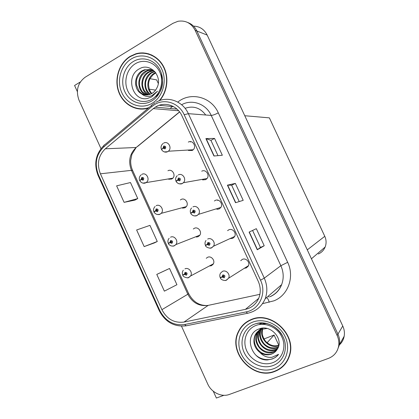 <?xml version="1.0" encoding="UTF-8"?>
<svg xmlns="http://www.w3.org/2000/svg" width="419" height="419" viewBox="0 0 419 419"><rect width="100%" height="100%" fill="white"/><g stroke="black" fill="none" stroke-linecap="round" stroke-linejoin="round"><path stroke-width="0.63" d="M168.648 179.248L171.727 179.039L172.539 178.489C176.383 175.425 172.125 168.297 167.935 170.758M182.527 208.149L184.899 207.803L186.046 206.949C189.425 203.702 185.098 197.208 181.087 199.481L180.374 199.942M196.406 237.065L198.129 236.693L199.57 235.536C202.503 232.173 198.15 226.239 194.301 228.334L193.332 228.989M229.937 238.636L232.665 238.374L234.431 236.84C237.002 233.289 232.545 227.836 228.743 229.858L227.58 230.665M233.561 236.965L234.273 237.07M216.906 209.327L219.111 208.945L220.593 207.751C223.631 204.273 219.174 198.266 215.204 200.465L214.392 200.989M217.985 200.167L217.702 200.471M202.587 179.908L205.614 179.646L206.75 178.808C210.312 175.477 205.897 168.805 201.728 171.209M188.346 150.447L192.185 150.484L192.908 150.002C197.03 146.901 192.709 139.464 188.314 142.088M209.27 266.023L211.417 265.714L213.109 264.269C215.644 260.838 211.286 255.381 207.573 257.318L206.253 258.293M244.324 268.286L246.283 267.94L248.284 266.086C250.442 262.514 246.011 257.528 242.344 259.387L240.721 260.681M247.729 266.133L248.258 266.133M240.192 328.527L239.652 329.769M339.395 344.9C341.935 342.564 343.533 339.668 344.177 336.216C344.764 332.759 344.292 329.355 342.763 326.008L207.19 35.091C204.205 29.272 199.638 26.287 193.494 26.135M80.328 81.962L74.572 85.492L77.332 91.567M158.288 83.444L156.648 79.888L149.997 78.688M181.5 326.176L207.745 384.04C211.37 392.456 221.609 397.448 229.371 394.436L328.334 358.439C333.948 356.213 337.379 352.133 338.62 346.199C339.228 342.58 338.73 339.013 337.133 335.499L195.149 30.309L196.878 30.996C194.84 26.79 191.766 23.951 187.654 22.474C191.766 23.951 194.84 26.79 196.878 30.996L337.939 334.132L196.878 30.996L207.19 35.091M337.253 350.446L339.421 344.764C340.024 341.166 339.531 337.625 337.939 334.132C339.531 337.625 340.024 341.166 339.421 344.764L337.253 350.446M213.261 391.199L216.372 398.05L223.914 395.3M159.686 100.565C167.427 91.771 169.171 77.358 163.651 66.7C158.178 56.015 146.289 50.636 135.751 53.836L130.173 56.329C119.122 63.023 114.031 78.866 118.587 91.63C123.029 104.446 136.332 111.925 148.399 108.076M244.769 115.733L269.37 117.865L324.783 236.306C326.38 239.888 326.501 243.465 325.144 247.032C323.777 250.269 321.499 252.599 318.299 254.019M267.113 342.726L274.105 335.027L278.829 345.293M155.601 90.106L149.243 89.174M143.481 52.914L141.805 53.182M274.105 335.027L263.996 338.971M137.704 108.5L140.831 109.118M251.044 319.608C245.272 322.033 241.045 326.061 238.364 331.691C227.533 352.269 253.029 380.541 274.843 371.438C282.144 368.594 287.031 363.367 289.513 355.757C297.008 334.514 270.758 310.311 251.044 319.608M244.816 323.311L242.334 326.123M144.141 53.26L146.022 53.203M139.181 53.386L142.497 52.883M156.098 106.672C165.049 101.298 177.499 105.64 182.003 115.937L258.188 281.18C260.707 286.921 260.911 292.562 258.801 298.108C256.171 304.147 251.714 307.892 245.434 309.353L183.972 322.075C174.267 323.264 166.909 319.131 161.896 309.678L100.408 173.806C96.695 163.981 98.334 155.643 105.331 148.792L153.286 108.621L156.098 106.672M155.02 104.326L151.861 106.526L103.97 146.744C96.119 154.459 94.275 163.834 98.455 174.864L159.838 310.573C165.463 321.195 173.733 325.846 184.648 324.526L246.131 311.898C259.371 309.62 266.955 293.279 260.513 280.191L184.187 114.733C179.112 103.126 165.076 98.266 155.02 104.326M238.741 331.345L239.286 330.099M264.216 245.744L260.435 247.435L257.276 249.771L264.216 245.744L256.318 228.68L249.101 232.084L257.276 249.771M213.947 156.009L222.337 155.255L214.549 138.427L205.891 138.584L213.947 156.009M217.985 155.643L210.904 140.328L205.891 138.584M210.909 140.344L214.549 138.427M235.53 202.717L243.203 200.34L235.358 183.396L227.417 185.161L235.53 202.717M239.223 201.57L231.655 185.208L227.417 185.161M231.66 185.214L235.358 183.396M195.149 30.309C191.305 23.145 185.596 20.133 178.007 21.275L172.932 23.323L85.12 77.264C77.683 82.999 75.645 90.624 79.002 100.146L100.979 148.614M124.108 202.356L137.762 198.569L130.477 182.543L116.623 185.842L124.108 202.356L134.965 200.099M166.631 269.799L156.774 274.408L164.368 291.153L176.923 284.711L169.543 268.469L166.537 269.846M144.167 246.602L157.277 241.496L149.944 225.364L136.631 229.973L144.167 246.602L154.412 242.9M260.435 247.435L252.578 230.445M157.277 241.496L154.318 242.947M137.762 198.569L134.876 200.146M156.774 274.408L169.543 268.469M283.626 365.347L286.256 362.587M148.876 53.883L145.671 53.443M186.219 273.487L182.82 275.241L184.439 274.419L186.371 275.21C187.618 273.492 187.178 272.533 185.062 272.329L184.381 274.293L185.182 273.979L185.455 273.193L186.204 274.152L185.208 274.031L184.439 274.419M186.198 273.455L185.182 273.979M186.225 273.497L185.208 274.031M184.381 274.293L182.663 274.885C182.05 273.225 182.265 271.674 183.318 270.229M221.494 277.132L220.321 277.865L222.133 277.043L224.139 277.849C225.448 276.1 224.998 275.121 222.793 274.911L222.07 276.917L222.908 276.592L223.196 275.791L224.003 276.723L222.133 277.043M223.914 275.985L222.908 276.592M222.07 276.917L220.153 277.498C219.577 275.985 219.713 274.529 220.551 273.13L222.494 271.36C226.202 269.48 230.717 274.613 228.538 278.258L226.517 280.138M223.4 276.294L222.929 276.645M170.517 237.206C174.393 235.085 178.819 241.176 175.865 244.596L174.142 245.801C173.88 246.163 172.822 246.178 170.973 245.859C169.323 244.958 168.469 244.198 168.401 243.575L169.957 242.627L171.874 243.387C173.099 241.643 172.665 240.684 170.57 240.522L169.899 242.501L170.69 242.172L170.957 241.381L171.67 242.376L170.716 242.224L169.957 242.627M171.774 241.815L170.69 242.172M169.899 242.501L168.244 243.224L170.234 242.481M171.78 241.821L170.716 242.224M156.156 205.708C160.194 203.398 164.588 210.055 161.189 213.36L159.828 214.24C159.429 214.69 158.256 214.68 156.308 214.214C154.674 213.098 153.92 212.381 154.056 212.066L155.549 210.993L157.444 211.721C158.654 209.95 158.22 208.997 156.146 208.872L155.491 210.872L156.271 210.527L156.533 209.725L157.204 210.752L156.297 210.574L155.549 210.993M157.366 210.249L156.271 210.527M155.491 210.872L153.899 211.721L154.564 211.59M157.366 210.301L156.297 210.574M141.873 174.367C146.09 171.853 150.411 179.159 146.545 182.275L145.587 182.841C145.157 183.26 141.947 184.046 139.778 180.715L141.208 179.515L143.089 180.212C144.277 178.415 143.848 177.467 141.795 177.373L141.151 179.395L141.926 179.033L142.182 178.227L142.8 179.29L141.947 179.081L141.208 179.515M143.005 178.882L141.926 179.033M141.151 179.395L139.956 180.39M142.999 178.934L141.947 179.081M207.677 239.055C211.527 237.002 216.063 242.611 213.465 246.231L211.406 247.828C211.296 248.781 205.624 247.613 205.514 245.555L207.258 244.596L209.249 245.372C210.537 243.591 210.092 242.617 207.908 242.444L207.201 244.466L208.023 244.13L208.306 243.324L209.076 244.293L208.049 244.183L207.258 244.596M209.112 243.649L208.023 244.13M207.201 244.466L205.352 245.194C204.734 243.528 204.943 241.967 205.98 240.506M209.133 243.701L208.049 244.183M192.934 206.913C196.951 204.671 201.481 210.846 198.412 214.387L196.7 215.617C196.328 216.015 195.223 216.047 193.369 215.701C191.719 214.8 190.86 214.036 190.786 213.407L192.457 212.313L194.426 213.051C195.699 211.244 195.254 210.275 193.096 210.144L192.4 212.187L193.217 211.831L193.494 211.019L194.222 212.024L193.238 211.883L192.457 212.313M194.348 211.501L193.217 211.831M192.4 212.187L190.624 213.051L191.651 212.768M193.96 211.668L194.348 211.506M194.353 211.553L193.238 211.883M178.269 174.933C182.475 172.476 186.968 179.327 183.375 182.726L182.066 183.58C181.511 184.082 180.27 184.072 178.342 183.553C176.729 182.427 175.996 181.715 176.132 181.427L177.735 180.191L179.683 180.898C180.94 179.065 180.495 178.101 178.358 178.007L177.677 180.065L178.484 179.699L178.756 178.871L179.432 179.924L178.504 179.746L177.735 180.191M179.61 179.51L178.484 179.699M177.677 180.065L175.964 181.066L176.425 181.045M179.604 179.568L178.504 179.746M163.677 143.109C168.103 140.423 172.502 148.048 168.344 151.217L167.516 151.704C166.825 152.259 163.599 152.83 161.545 149.599L163.085 148.232L165.018 148.907C166.254 147.043 165.814 146.084 163.698 146.027L163.028 148.106L163.824 147.724L164.091 146.891C164.882 146.865 165.086 147.231 164.709 147.98L163.845 147.771L163.085 148.232M164.913 147.671L163.824 147.724M192.227 150.212L192.494 150.301M163.028 148.106L161.65 149.311M164.897 147.724L163.845 147.771M190.436 142.025L190.242 141.612M151.767 99.324C143.167 104.321 131.99 100.256 127.743 90.797C123.369 81.412 126.878 68.768 135.405 63.698C143.864 58.482 155.355 62.295 159.739 71.979C164.248 81.579 160.425 94.469 151.767 99.324M147.509 98.46L151.798 96.831L157.507 91.206L151.809 95.679C147.928 97.124 144.455 96.459 141.386 93.683C144.503 95.302 147.687 95.406 150.934 93.987L151.84 93.521C154.072 92.206 155.779 90.295 156.957 87.786C163.064 76.384 150.096 62.394 139.689 68.664C124.773 75.865 132.488 101.948 147.509 98.46M151.861 93.51C150.981 92.719 150.086 91.222 149.185 89.001L148.53 84.837C148.619 82.239 149.169 80.066 150.191 78.322L152.987 74.792L155.805 72.838M148.996 107.573C137.023 111.805 123.542 104.619 118.949 91.876C114.235 79.191 119.242 63.274 130.288 56.591L135.782 54.13C146.299 50.919 158.173 56.361 163.541 67.092C168.951 77.787 167.013 92.175 159.131 100.775M148.782 54.166L151.929 55.078M151.453 93.73C145.587 88.509 147.127 76.902 154.407 73.126L155.601 72.55M149.85 94.422C142.717 90.059 143.382 76.63 151.484 72.534L154.606 71.345M150.248 94.28C146.912 91.541 145.367 87.88 145.613 83.287C145.236 80.699 149.017 73.786 152.217 72.681L154.847 71.618M148.253 94.83C139.925 91.51 139.606 76.378 148.499 71.932L150.521 71.041L153.275 70.497M148.651 94.752L144.508 90.913C142.9 87.65 142.245 85.151 142.554 83.423C142.91 78.337 145.147 74.556 149.248 72.084L153.626 70.685M146.66 94.987C137.175 92.887 135.793 76.143 145.451 71.319L147.493 70.418L151.835 69.868M147.059 94.972L142.727 92.164C141.172 90.761 139.265 85.989 139.464 83.79C139.176 81.349 140.114 78.39 142.292 74.912L146.221 71.471L148.258 70.57L152.202 70.004M141.386 93.683C133.493 89.734 133.666 75.074 142.35 70.691L144.408 69.779L150.725 69.533M145.466 94.94C143.172 94.626 141.035 93.337 139.04 91.08L136.474 85.015C136.254 82.375 136.4 80.286 136.924 78.751C138.516 74.797 140.585 72.162 143.13 70.848L145.184 69.942M152.595 70.025L153.27 70.093M144.031 108.998L140.826 108.83M160.362 73.477C164.966 81.585 161.954 92.898 154.826 97.108M272.717 362.681C263.252 366.279 251.175 360.67 246.754 350.834C242.192 341.045 246.283 329.25 255.669 325.563C264.986 321.724 277.42 327.134 281.987 337.211C286.69 347.236 282.249 359.235 272.717 362.681M267.521 359.947L272.219 358.989L274.288 358.025L276.603 356.396L278.556 354.348L271.994 357.287C267.589 357.795 263.656 356.276 260.194 352.714C263.933 354.956 267.725 355.412 271.564 354.081C274.021 353.128 275.917 351.515 277.252 349.242C284.265 339.296 270.574 324.039 259.235 328.868C243.01 334.027 250.976 360.848 267.521 359.947M251.17 319.875C270.69 310.673 296.662 334.65 289.225 355.673C286.769 363.189 281.935 368.353 274.717 371.166C253.144 380.18 227.905 352.222 238.61 331.848C241.265 326.27 245.45 322.279 251.17 319.875M288.183 359.224L285.999 362.425M278.845 345.287C274.335 346.597 270.145 345.486 266.274 341.962C264.876 340.673 263.656 338.557 262.629 335.614C262.105 334.514 262.105 332.272 262.634 328.894M262.75 328.506L262.87 328.14M278.761 345.675L278.583 345.743C269.752 349.451 258.827 338.337 262.273 328.999M262.394 328.622L262.566 328.166M278.31 347.168L276.812 347.849C267.385 351.808 256.061 339.165 260.822 329.68L260.89 329.517M261.053 329.177L261.54 328.292M278.436 346.806L277.258 347.32C275.791 347.969 273.581 348.058 270.627 347.587C267.998 346.911 265.698 345.481 263.74 343.297C260.23 338.405 259.387 333.765 261.226 329.376M261.377 329.025L261.765 328.255M277.65 348.582L275.005 349.996C265.499 353.976 254.071 341.197 258.874 331.623L259.623 330.177M259.817 329.873L260.445 329.004M277.839 348.231L275.461 349.456C270.574 350.892 266.117 349.629 262.084 345.665C260.094 343.873 258.141 338.274 258.387 337.374L259.361 331.136L259.932 329.999M260.12 329.685L260.723 328.795M276.833 349.912L273.162 352.185C263.572 356.192 252.039 343.271 256.884 333.608L258.46 330.979M258.685 330.701L261.446 328.307M277.032 349.603L273.623 351.635C268.589 352.981 264.122 351.73 260.225 347.885C258.994 346.979 256.339 341.857 256.381 339.196L257.386 333.11L258.743 330.764M258.958 330.481L259.623 329.711M260.194 352.714C254.385 348.079 252.605 342.386 254.857 335.635C256.245 332.655 258.366 330.565 261.231 329.371L267.076 328.48M276.042 350.949C274.241 352.683 272.811 353.652 271.753 353.856C270.234 354.526 267.961 354.605 264.923 354.097C261.451 352.918 260.602 352.342 257.811 349.577C254.213 344.481 253.401 339.662 255.37 335.121L257.654 331.665M244.989 323.552L247.922 321.143M278.556 354.348C273.707 360.969 263.048 361.319 256.229 355.464M261.157 324.322L265.772 323.274M259.398 324.526L262.095 322.86M259.33 324.536L261.016 322.908M261.645 324.296L266.652 323.468M259.487 324.51L262.346 322.871M259.293 324.542L261.131 322.86M342.763 326.008L337.133 335.499M324.783 236.306L307.279 249.865M268.479 295.966L269.04 297.113M205.719 114.995C200.188 107.73 193.306 105.504 185.072 108.317M177.792 102.095C190.535 91.525 211.286 96.731 218.294 112.842L287.659 262.32L280.861 265.709L211.218 115.414C206.106 103.802 191.949 98.837 181.626 104.745M287.659 262.32C294.819 276.964 288.057 295.453 273.942 300.826L262.629 303.639M269.878 296.72C275.383 294.353 279.295 290.33 281.626 284.663C283.941 278.41 283.684 272.093 280.861 265.709L264.274 278.127C267.353 285.119 267.647 292.017 265.159 298.826L281.626 284.663C279.51 290.168 275.786 294.138 270.449 296.563M159.194 105.279L173.628 106.677M155.15 102.781L152.49 104.635C151.736 104.671 151.526 105.305 151.861 106.526M159.838 310.573L159.246 310.683L98.109 175.514L98.455 174.864M184.648 324.526L186.23 325.814L187.23 325.621L186.518 325.757M151.725 105.279L104.907 144.644C104.048 144.785 103.734 145.487 103.97 146.744M246.131 311.898L247.529 313.281L248.383 313.103M260.513 280.191L264.274 278.127L188.356 113.675L184.187 114.733M156.119 102.21C167.218 95.511 182.742 100.853 188.356 113.675L211.218 115.414C212.758 115.345 215.12 114.487 218.294 112.842M170.643 107.997L172.387 106.557M176.368 108.558L175.844 108.987M266.269 297.872L266.72 297.773C267.652 298.223 268.485 299.721 269.228 302.267M161.896 309.678L187.832 294.232C192.431 302.837 199.219 306.556 208.185 305.383L259.906 294.321M183.972 322.075L208.185 305.383L209.458 305.111M245.434 309.353L258.706 298.344M153.286 108.621L178.635 110.752M105.331 148.792L136.149 147.504C129.618 153.763 128.046 161.378 131.451 170.344L187.832 294.232L188.65 293.604C193.086 301.937 199.449 305.886 207.745 305.472M179.568 111.883L136.149 147.504L131.912 154.354L130.707 160.336C130.539 163.839 131.173 167.239 132.624 170.523L132.645 170.575M100.408 173.806L131.451 170.344L132.624 170.523L188.655 293.619M137.647 146.42L179.636 111.978M235.735 202.655L227.637 185.13M214.172 155.988L206.138 138.61M257.455 249.656L249.295 231.995M184.941 268.862C188.686 266.908 193.112 272.512 190.561 276.001L188.859 277.457M188.775 277.493L187.293 277.802M226.375 280.196L224.966 280.479M199.832 235.164L175.865 244.596L174.414 245.764L172.377 246.121M186.329 206.619L161.189 213.36L160.037 214.224L157.596 214.559M172.843 178.19L142.942 183.134M234.65 236.463L213.465 246.231L211.684 247.786L209.563 248.148M220.823 207.421L198.412 214.387L196.92 215.602L194.311 215.932M207.007 178.52L183.375 182.726L182.234 183.574L179.222 183.852M193.19 149.745L168.344 151.217L167.621 151.709L164.279 151.919M151.489 101.115C141.936 106.651 129.534 102.126 124.82 91.625C119.97 81.207 123.851 67.171 133.31 61.52C142.69 55.711 155.48 59.933 160.357 70.701C165.379 81.391 161.116 95.731 151.489 101.115M131.357 58.911C141.9 52.354 156.308 57.084 161.807 69.224C167.469 81.265 162.645 97.428 151.809 103.462C141.051 109.678 127.135 104.561 121.845 92.767C116.398 81.061 120.73 65.291 131.357 58.911M272.926 365.572C262.399 369.553 248.996 363.299 244.094 352.379C239.04 341.511 243.559 328.417 253.977 324.311L256.145 323.583C267.16 321.478 275.943 325.542 282.495 335.787C288.958 347.052 284.119 361.77 272.926 365.572M252.28 322.295C263.902 317.471 279.499 324.212 285.229 336.86C291.142 349.436 285.533 364.462 273.602 368.73C261.749 373.182 246.702 366.127 241.197 353.856C235.52 341.647 240.574 326.935 252.28 322.295M344.177 336.216L338.62 346.199M325.144 247.032L311.437 258.795M238.935 331.172L238.364 331.691M159.251 310.699C165.222 322.07 174.215 327.108 186.23 325.814L247.529 313.281C255.779 311.495 261.655 306.677 265.159 298.826M103.97 145.424C95.626 153.893 93.667 163.908 98.088 175.467M176.425 108.605L175.954 108.998M155.302 107.149L176.986 109.087M213.355 263.844L190.561 276.001L188.529 277.525C188.602 278.452 182.81 277.205 182.82 275.241M185.69 273.146L185.235 273.382M248.488 265.651L228.538 278.258L226.192 280.201C226.25 280.871 221.012 280.489 220.321 277.865M223.411 275.744L222.934 276.037M171.282 241.339L170.769 241.527M169.15 238.285C167.888 239.788 167.584 241.438 168.244 243.224M156.931 209.694L156.387 209.835M155.098 206.483C153.595 208.034 153.192 209.772 153.893 211.71M142.643 178.216L142.083 178.295M141.166 174.843C139.386 176.394 138.867 178.232 139.611 180.348M208.631 243.277L208.075 243.523M193.918 210.993L193.3 211.171M191.546 208.013C190.263 209.531 189.954 211.207 190.624 213.051M179.259 178.876L178.614 178.981M177.242 175.676C175.671 177.237 175.242 179.033 175.964 181.066M164.657 146.922L164.002 146.949M163.07 143.508C161.168 145.068 160.608 146.98 161.383 149.243M154.223 71.801L153.49 71.649M151.269 71.193L150.521 71.041M148.258 70.57L147.493 70.418M256.145 323.583C265.478 320.729 277.535 326.223 282.495 335.787C276.027 325.626 267.243 321.562 256.145 323.583M289.225 355.673L289.728 355.008M259.361 331.136L258.874 331.623M257.386 333.11L256.884 333.608M255.37 335.121L254.857 335.635"/></g></svg>
